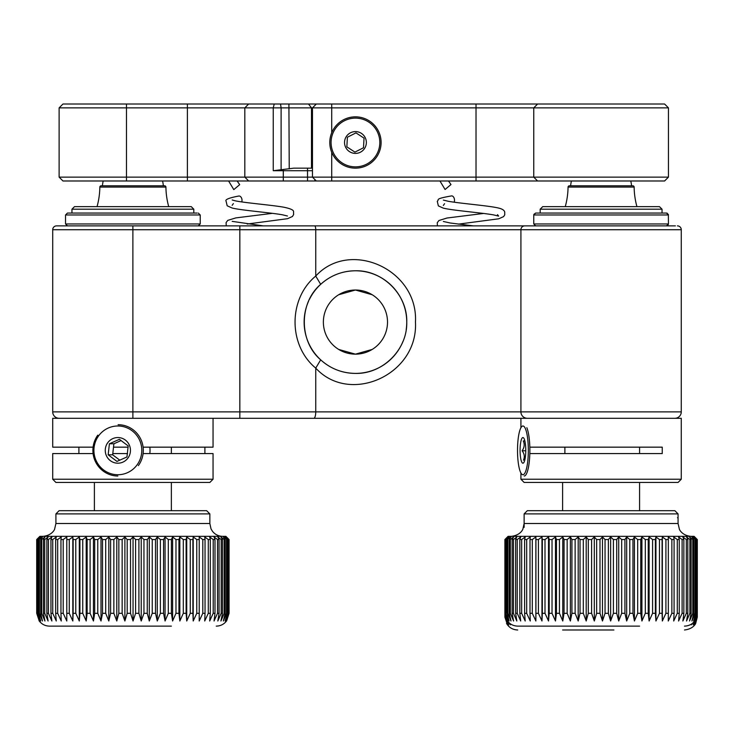 <?xml version="1.0" encoding="UTF-8"?>
<svg xmlns="http://www.w3.org/2000/svg" width="734" height="734" viewBox="0 0 734 734"><rect width="100%" height="100%" fill="white"/><g stroke="black" fill="none" stroke-linecap="round" stroke-linejoin="round"><path stroke-width="1.1" d="M681.271 479.229L678.069 482.44L524.131 482.44L520.92 479.229L681.271 479.229L681.271 418.297L132.882 418.297L132.882 411.884L520.92 411.884L520.92 229.724A3.844 3.844 0 0 1 524.773 225.879L675.408 225.879M530.278 453.575L662.242 453.575L662.242 447.162L530.278 447.162M544.188 206.639L659.462 206.639L662.031 209.199L540.169 209.199L540.169 213.053L535.673 213.053L666.518 213.053L662.031 213.053L666.518 213.053L668.445 214.979L533.756 214.979L535.673 213.053L540.169 213.053L540.169 209.199L542.729 206.639L544.188 206.639M541.683 213.053L540.169 213.053M213.053 479.229L209.851 482.44L55.912 482.44L52.71 479.229L213.053 479.229L213.053 453.575L143.102 453.575M93.09 447.162L52.71 447.162L52.71 418.297L213.053 418.297L213.053 447.162L143.102 447.162M204.896 447.162L204.896 453.575M128.147 447.162L113.513 447.162M93.09 453.575L52.71 453.575L52.71 479.229M78.896 453.575L78.896 447.162M127.569 453.575L112.797 453.575M71.95 209.199L74.51 206.639L191.244 206.639L193.813 209.199L71.95 209.199L71.95 213.053L67.455 213.053L197.097 213.053M121.459 213.053L71.95 213.053M165.921 187.078L99.842 187.078A1.284 1.284 0 0 1 101.127 185.812L164.636 185.812A1.284 1.284 0 0 1 165.921 187.078A76.969 76.969 0 0 0 168.719 206.639M99.842 187.078A76.969 76.969 0 0 1 97.044 206.639M94.392 510.68L94.392 482.44M171.361 510.68L171.361 482.44M171.361 453.575L171.361 447.162M634.139 187.078L568.061 187.078A1.284 1.284 0 0 1 569.345 185.812L632.855 185.812A1.284 1.284 0 0 1 634.139 187.078A76.969 76.969 0 0 0 636.938 206.639M568.061 187.078A76.969 76.969 0 0 1 565.263 206.639M562.611 510.68L562.611 482.44M639.58 510.68L639.58 482.44L639.58 510.68M639.58 453.575L639.58 447.162M506.038 538.389L508.093 536.334L694.098 536.334L697.3 539.545L694.492 536.976L696.841 539.545L693.547 536.976L695.649 539.545L691.896 536.976L693.731 539.545L692.777 539.545L689.556 536.976L691.116 539.545L689.887 539.545L686.547 536.976L687.813 539.545L686.327 539.545L682.877 536.976L683.859 539.545L682.106 539.545L678.592 536.976L679.262 539.545L677.28 539.545L673.711 536.976L674.078 539.545L671.867 539.545L668.289 536.976L668.335 539.545L665.912 539.545L662.343 536.976L662.086 539.545L659.471 539.545L655.939 536.976L655.37 539.545L652.581 539.545L649.113 536.976L648.232 539.545L645.305 539.545L641.92 536.976L640.745 539.545L637.69 539.545L634.424 536.976L632.956 539.545L629.8 539.545L626.671 536.976L624.918 539.545L621.68 539.545L618.716 536.976L616.707 539.545L613.413 539.545L610.633 536.976L608.376 539.545L605.045 539.545L602.476 536.976L599.99 539.545L596.659 539.545L594.311 536.976L591.604 539.545L588.301 539.545L586.2 536.976L583.301 539.545L580.034 539.545L578.199 536.976L575.126 539.545L571.933 539.545L570.373 536.976L567.153 539.545L564.051 539.545L562.776 536.976L559.436 539.545L556.455 539.545L555.482 536.976L552.032 539.545L549.197 539.545L548.527 536.976L545.004 539.545L542.334 539.545L541.967 536.976L538.407 539.545L535.921 539.545L535.866 536.976L532.288 539.545L530.003 539.545L530.26 536.976L526.691 539.545L524.617 539.545L525.195 536.976L521.654 539.545L519.828 539.545L520.7 536.976L517.231 539.545L515.644 539.545L516.819 536.976L513.442 539.545L512.121 539.545L513.58 536.976L510.314 539.545L509.268 539.545L511.011 536.976L507.121 539.545L509.13 536.976L505.68 539.545L507.937 536.976L504.974 539.545L507.46 536.976L504.891 539.545L504.891 613.303L506.038 618.615L507.46 621.001L504.974 613.303L507.937 621.001L505.68 613.303L509.13 621.001L507.121 613.303L507.882 613.303L511.011 621.001L509.268 613.303L510.314 613.303L513.58 621.001L512.121 613.303L513.442 613.303L516.819 621.001L515.644 613.303L517.231 613.303L520.7 621.001L519.828 613.303L521.654 613.303L525.195 621.001L524.617 613.303L526.691 613.303L530.26 621.001L530.003 613.303L532.288 613.303L535.866 621.001L535.921 613.303L538.407 613.303L541.967 621.001L542.334 613.303L545.004 613.303L548.527 621.001L549.197 613.303L552.032 613.303L555.482 621.001L556.455 613.303L559.436 613.303L562.776 621.001L564.051 613.303L567.153 613.303L570.373 621.001L571.933 613.303L575.126 613.303L578.199 621.001L580.034 613.303L583.301 613.303L586.2 621.001L588.301 613.303L591.604 613.303L594.311 621.001L596.659 613.303L599.99 613.303L602.476 621.001L605.045 613.303L608.376 613.303L610.633 621.001L613.413 613.303L616.707 613.303L618.716 621.001L621.68 613.303L624.918 613.303L626.671 621.001L629.8 613.303L632.956 613.303L634.424 621.001L637.69 613.303L640.745 613.303L641.92 621.001L645.305 613.303L648.232 613.303L649.113 621.001L652.581 613.303L655.37 613.303L655.939 621.001L659.471 613.303L662.086 613.303L662.343 621.001L665.912 613.303L668.335 613.303L668.289 621.001L671.867 613.303L674.078 613.303L673.711 621.001L677.28 613.303L679.262 613.303L678.592 621.001L682.106 613.303L683.859 613.303L682.877 621.001L686.327 613.303L687.813 613.303L686.547 621.001L689.887 613.303L691.116 613.303L689.556 621.001L692.777 613.303L693.731 613.303L691.896 621.001L694.97 613.303L695.649 613.303L693.547 621.001L696.841 613.303L696.841 539.545M639.58 626.13L517.718 626.13C512.36 625.909 508.46 623.405 506.038 618.615M524.131 513.892L527.333 510.68L674.858 510.68L678.069 513.892L524.131 513.892L524.131 523.507L678.069 523.507L679.372 529.15C679.106 528.985 681.813 535.526 690.896 536.334M518.782 626.13L562.611 626.13M535.866 536.976L535.866 621.001M535.921 539.545L535.921 613.303M538.407 613.303L538.407 539.545M541.967 536.976L541.967 621.001M542.334 539.545L542.334 613.303M545.004 613.303L545.004 539.545M548.527 536.976L548.527 621.001M549.197 539.545L549.197 613.303M552.032 613.303L552.032 539.545M555.482 536.976L555.482 621.001M556.455 539.545L556.455 613.303M559.436 613.303L559.436 539.545M562.776 536.976L562.776 621.001M564.051 539.545L564.051 613.303M567.153 613.303L567.153 539.545M570.373 536.976L570.373 621.001M571.933 539.545L571.933 613.303M575.126 613.303L575.126 539.545M578.199 536.976L578.199 621.001M580.034 539.545L580.034 613.303M583.301 613.303L583.301 539.545M586.2 536.976L586.2 621.001M588.301 539.545L588.301 613.303M591.604 613.303L591.604 539.545M594.311 536.976L594.311 621.001M596.659 539.545L596.659 613.303M599.99 613.303L599.99 539.545M602.476 536.976L602.476 621.001M605.045 539.545L605.045 613.303M608.376 613.303L608.376 539.545M610.633 536.976L610.633 621.001M613.413 539.545L613.413 613.303M616.707 613.303L616.707 539.545M618.716 536.976L618.716 621.001M621.68 539.545L621.68 613.303M624.918 613.303L624.918 539.545M626.671 536.976L626.671 621.001M629.8 539.545L629.8 613.303M632.956 613.303L632.956 539.545M634.424 536.976L634.424 621.001M637.69 539.545L637.69 613.303M640.745 613.303L640.745 539.545M641.92 536.976L641.92 621.001M645.305 539.545L645.305 613.303M648.232 613.303L648.232 539.545M649.113 536.976L649.113 621.001M652.581 539.545L652.581 613.303M655.37 613.303L655.37 539.545M655.939 536.976L655.939 621.001M659.471 539.545L659.471 613.303M662.086 613.303L662.086 539.545M662.343 536.976L662.343 621.001M665.912 539.545L665.912 613.303M668.335 613.303L668.335 539.545M671.867 539.545L671.867 613.303M674.078 613.303L674.078 539.545M677.28 539.545L677.28 613.303M679.262 613.303L679.262 539.545M682.106 539.545L682.106 613.303M683.859 613.303L683.859 539.545M686.327 539.545L686.327 613.303M687.813 613.303L687.813 539.545M689.887 539.545L689.887 613.303M691.116 613.303L691.116 539.545M692.777 539.545L692.777 613.303M693.731 613.303L693.731 539.545M694.97 539.545L694.97 613.303M695.649 613.303L695.649 539.545M696.447 539.545L696.447 613.303M696.841 613.303L694.492 621.001L697.3 613.303L697.3 539.545M697.208 539.545L697.208 613.303M697.3 613.303L696.153 618.615C693.731 623.405 689.841 625.909 684.483 626.13M504.974 539.545L504.974 613.303M505.166 613.303L505.166 539.545M505.68 539.545L505.68 613.303M506.166 613.303L506.166 539.545M507.121 539.545L507.121 613.303M507.882 613.303L507.882 539.545M509.268 539.545L509.268 613.303M510.314 613.303L510.314 539.545M512.121 539.545L512.121 613.303M513.442 613.303L513.442 539.545M515.644 539.545L515.644 613.303M517.231 613.303L517.231 539.545M519.828 539.545L519.828 613.303M521.654 613.303L521.654 539.545M524.617 539.545L524.617 613.303M526.691 613.303L526.691 539.545M530.003 539.545L530.003 613.303M532.288 613.303L532.288 539.545M39.875 536.334L225.879 536.334L229.063 539.545L226.182 536.976L228.485 539.545L225.127 536.976L227.191 539.545L223.375 536.976L225.173 539.545L224.173 539.545L220.934 536.976L222.457 539.545L221.182 539.545L217.824 536.976L219.053 539.545L217.521 539.545L214.062 536.976L214.998 539.545L213.209 539.545L209.685 536.976L210.319 539.545L208.291 539.545L204.722 536.976L205.043 539.545L202.795 539.545L199.217 536.976L199.226 539.545L196.767 539.545L193.207 536.976L192.895 539.545L190.262 539.545L186.73 536.976L186.115 539.545L183.307 539.545L179.848 536.976L178.931 539.545L175.977 539.545L172.609 536.976L171.389 539.545L168.315 539.545L165.067 536.976L163.563 539.545L160.388 539.545L157.278 536.976L155.498 539.545L152.25 539.545L149.305 536.976L147.259 539.545L143.956 539.545L141.212 536.976L138.91 539.545L135.588 539.545L133.047 536.976L130.524 539.545L127.193 539.545L124.89 536.976L122.147 539.545L118.844 539.545L116.789 536.976L113.853 539.545L110.605 539.545L108.806 536.976L105.705 539.545L102.531 539.545L101.008 536.976L97.769 539.545L94.686 539.545L93.457 536.976L90.099 539.545L87.135 539.545L86.208 536.976L82.749 539.545L79.933 539.545L79.309 536.976L75.785 539.545L73.134 539.545L72.822 536.976L69.253 539.545L66.794 539.545L66.785 536.976L63.207 539.545L60.95 539.545L61.252 536.976L57.683 539.545L55.656 539.545L56.27 536.976L52.738 539.545L50.949 539.545L51.866 536.976L48.407 539.545L46.866 539.545L48.086 536.976L44.719 539.545L43.434 539.545L44.939 536.976L41.691 539.545L40.691 539.545L42.471 536.976L38.636 539.545L40.691 536.976L37.315 539.545L39.608 536.976L36.709 539.545L39.875 536.334M39.232 536.976L36.7 539.545L36.709 613.303L39.232 621.001L36.709 613.303L36.7 539.545M171.361 626.13L49.499 626.13C45.159 626.019 41.682 624.239 39.067 620.771L39.232 621.001M36.709 613.303L39.608 621.001L37.315 613.303L40.691 621.001L38.636 613.303L39.37 613.303L42.471 621.001L40.691 613.303L41.691 613.303L44.939 621.001L43.434 613.303L44.719 613.303L48.086 621.001L46.866 613.303L48.407 613.303L51.866 621.001L50.949 613.303L52.738 613.303L56.27 621.001L55.656 613.303L57.683 613.303L61.252 621.001L60.95 613.303L63.207 613.303L66.785 621.001L66.794 613.303L69.253 613.303L72.822 621.001L73.134 613.303L75.785 613.303L79.309 621.001L79.933 613.303L82.749 613.303L86.208 621.001L87.135 613.303L90.099 613.303L93.457 621.001L94.686 613.303L97.769 613.303L101.008 621.001L102.531 613.303L105.705 613.303L108.806 621.001L110.605 613.303L113.853 613.303L116.789 621.001L118.844 613.303L122.147 613.303L124.89 621.001L127.193 613.303L130.524 613.303L133.047 621.001L135.588 613.303L138.91 613.303L141.212 621.001L143.956 613.303L147.259 613.303L149.305 621.001L152.25 613.303L155.498 613.303L157.278 621.001L160.388 613.303L163.563 613.303L165.067 621.001L168.315 613.303L171.389 613.303L172.609 621.001L175.977 613.303L178.931 613.303L179.848 621.001L183.307 613.303L186.115 613.303L186.73 621.001L190.262 613.303L192.895 613.303L193.207 621.001L196.767 613.303L199.226 613.303L199.217 621.001L202.795 613.303L205.043 613.303L204.722 621.001L208.291 613.303L210.319 613.303L209.685 621.001L213.209 613.303L214.998 613.303L214.062 621.001L217.521 613.303L219.053 613.303L217.824 621.001L221.182 613.303L222.457 613.303L222.457 539.545M55.912 513.892L59.124 510.68L206.639 510.68L209.851 513.892L55.912 513.892L55.912 523.507L209.851 523.507L211.025 528.884L212.42 531.214C215.034 534.526 218.448 536.242 222.677 536.334M57.243 626.13L94.392 626.13M50.949 539.545L50.949 613.303M52.738 613.303L52.738 539.545M55.656 539.545L55.656 613.303M57.683 613.303L57.683 539.545M60.95 539.545L60.95 613.303M63.207 613.303L63.207 539.545M66.785 536.976L66.785 621.001M66.794 539.545L66.794 613.303M69.253 613.303L69.253 539.545M72.822 536.976L72.822 621.001M73.134 539.545L73.134 613.303M75.785 613.303L75.785 539.545M79.309 536.976L79.309 621.001M79.933 539.545L79.933 613.303M82.749 613.303L82.749 539.545M86.208 536.976L86.208 621.001M87.135 539.545L87.135 613.303M90.099 613.303L90.099 539.545M93.457 536.976L93.457 621.001M94.686 539.545L94.686 613.303M97.769 613.303L97.769 539.545M101.008 536.976L101.008 621.001M102.531 539.545L102.531 613.303M105.705 613.303L105.705 539.545M108.806 536.976L108.806 621.001M110.605 539.545L110.605 613.303M113.853 613.303L113.853 539.545M116.789 536.976L116.789 621.001M118.844 539.545L118.844 613.303M122.147 613.303L122.147 539.545M124.89 536.976L124.89 621.001M127.193 539.545L127.193 613.303M130.524 613.303L130.524 539.545M133.047 536.976L133.047 621.001M135.588 539.545L135.588 613.303M138.91 613.303L138.91 539.545M141.212 536.976L141.212 621.001M143.956 539.545L143.956 613.303M147.259 613.303L147.259 539.545M149.305 536.976L149.305 621.001M152.25 539.545L152.25 613.303M155.498 613.303L155.498 539.545M157.278 536.976L157.278 621.001M160.388 539.545L160.388 613.303M163.563 613.303L163.563 539.545M165.067 536.976L165.067 621.001M168.315 539.545L168.315 613.303M171.389 613.303L171.389 539.545M172.609 536.976L172.609 621.001M175.977 539.545L175.977 613.303M178.931 613.303L178.931 539.545M179.848 536.976L179.848 621.001M183.307 539.545L183.307 613.303M186.115 613.303L186.115 539.545M186.73 536.976L186.73 621.001M190.262 539.545L190.262 613.303M192.895 613.303L192.895 539.545M193.207 536.976L193.207 621.001M196.767 539.545L196.767 613.303M199.226 613.303L199.226 539.545M202.795 539.545L202.795 613.303M205.043 613.303L205.043 539.545M208.291 539.545L208.291 613.303M210.319 613.303L210.319 539.545M213.209 539.545L213.209 613.303M214.998 613.303L214.998 539.545M217.521 539.545L217.521 613.303M219.053 613.303L219.053 539.545M221.182 539.545L221.182 613.303M222.457 613.303L220.934 621.001L224.173 613.303L225.173 613.303L225.173 539.545M224.173 539.545L224.173 613.303M225.173 613.303L223.375 621.001L226.476 613.303L227.191 613.303L227.191 539.545M226.476 539.545L226.476 613.303M227.191 613.303L225.127 621.001L228.485 613.303L228.485 539.545M228.063 539.545L228.063 613.303M228.485 613.303L226.182 621.001L229.063 613.303L229.063 539.545M228.925 539.545L228.925 613.303M229.063 613.303L226.696 620.771C224.081 624.239 220.604 626.019 216.264 626.13M36.856 613.303L36.856 539.545M37.315 539.545L37.315 613.303M37.755 613.303L37.755 539.545M38.636 539.545L38.636 613.303M39.37 613.303L39.37 539.545M40.691 539.545L40.691 613.303M41.691 613.303L41.691 539.545M43.434 539.545L43.434 613.303M44.719 613.303L44.719 539.545M46.866 539.545L46.866 613.303M48.407 613.303L48.407 539.545M108.173 454.805L116.954 461.411L126.954 456.97L128.184 445.923L119.403 439.327L109.403 443.767L108.173 454.805L112.66 454.805L119.853 460.218M107.724 442.749A12.827 12.597 -90 0 0 110.366 460.686A12.827 12.597 -90 0 0 127.991 457.988A12.827 12.597 -90 0 0 125.34 440.051A12.827 12.597 -90 0 0 107.724 442.749M137.111 464.842A24.369 23.938 -90 0 0 132.074 430.757A24.369 23.938 -90 0 0 98.595 435.886A24.369 23.938 -90 0 0 103.632 469.971A24.369 23.938 -90 0 0 137.111 464.842M118.101 424.711A25.653 25.204 90 0 1 138.368 465.604M149.828 453.575A25.653 25.204 -90 0 0 149.828 447.162M117.853 476.027A25.653 25.204 90 0 1 97.824 435.124M121.165 440.538L113.889 443.767L109.403 443.767M113.889 443.767L112.66 454.805M524.856 440.951L523.287 440.951C524.792 444.226 524.406 447.492 522.131 450.768C524.461 453.878 524.893 457.016 523.443 460.181M524.26 439.033A12.827 2.844 -90 0 0 523.571 437.877A12.827 2.844 -90 0 0 520.259 445.868A12.827 2.844 -90 0 0 521.59 461.704A12.827 2.844 -90 0 0 523.571 462.86A12.827 2.844 -90 0 0 525.746 452.016A12.827 2.844 -90 0 0 524.26 439.033M520.388 471.898A24.369 5.413 -90 0 0 521.691 474.1A24.369 5.413 -90 0 0 527.985 458.924A24.369 5.413 -90 0 0 525.461 428.839A24.369 5.413 -90 0 0 521.691 426.637A24.369 5.413 -90 0 0 517.562 447.235A24.369 5.413 -90 0 0 520.388 471.898M526.838 427.702A25.653 5.698 90 0 1 529.7 456.557A25.653 5.698 90 0 1 524.177 476.027M564.85 453.575A25.653 5.698 -90 0 0 564.85 447.162M525.773 450.768L522.131 450.768M363.532 147.24L364.036 138.148L355.972 132.882L347.384 137.23L346.852 146.846L354.917 152.112L363.504 147.763L364.036 138.148L355.972 132.882L347.384 137.23L346.852 146.846L354.917 152.112M346.32 136.533A10.9 10.9 0 0 0 349.476 151.626A10.9 10.9 0 0 0 364.569 148.461A10.9 10.9 0 0 0 361.403 133.368A10.9 10.9 0 0 0 346.32 136.533M375.845 155.828A24.369 24.369 0 0 0 368.771 122.092A24.369 24.369 0 0 0 335.043 129.166A24.369 24.369 0 0 0 342.117 162.902A24.369 24.369 0 0 0 375.845 155.828M333.97 128.468A25.653 25.653 0 0 1 369.477 121.018A25.653 25.653 0 0 1 376.918 156.535A25.653 25.653 0 0 1 341.411 163.976A25.653 25.653 0 0 1 333.97 128.468M355.384 151.874L363.504 147.763M239.688 184.665L233.788 189.611L239.688 184.665L237.128 180.986M241.752 201.914A3.844 2.587 -98.7 0 0 241.945 201.162A3.844 2.587 -98.7 0 0 238.807 196.033C229.063 197.868 224.824 199.584 226.081 201.18L227.182 205.786L232.1 208.006C241.247 210.337 269.644 212.53 282.306 214.768L287.453 216.007M450.96 184.564L445.079 189.5L450.96 184.564M454.126 202.199A3.844 2.404 -98.3 0 0 454.447 201.052A3.844 2.404 -98.3 0 0 451.511 195.914C433.794 199.033 439.758 199.455 437.271 201.29L438.363 205.896L443.263 208.117C452.401 210.447 480.834 212.64 493.496 214.878L498.634 216.117L497.496 214.64M406.186 329.694A51.316 51.316 0 0 0 355.439 270.782C342.099 270.956 330.511 275.479 320.685 284.342C298.876 302.793 298.857 341.365 320.685 359.834C330.502 368.697 342.09 373.221 355.439 373.404A51.316 51.316 0 0 0 402.966 341.448M308.5 301.371A51.316 51.316 0 0 0 355.439 373.404C382.809 374.147 407.489 349.476 406.755 322.079C407.563 294.839 382.79 269.984 355.439 270.782A51.316 51.316 0 0 0 309.436 299.362M338.723 294.729L355.439 290.022L372.166 294.729M372.166 349.448L355.439 354.155L338.723 349.448M355.439 354.155A32.067 32.067 0 0 1 323.373 322.088A32.067 32.067 0 0 1 355.439 290.022A32.067 32.067 0 0 1 387.515 322.088A32.067 32.067 0 0 1 355.439 354.155M527.333 418.297A6.413 6.413 0 0 1 520.92 411.884L681.271 411.884A6.413 6.413 0 0 1 674.858 418.297A6.413 6.413 0 0 0 681.271 411.884A6.413 6.413 0 0 1 674.858 418.297A6.413 6.413 0 0 0 681.271 411.884L681.271 229.724L52.71 229.724A3.844 3.844 0 0 1 56.555 225.879L533.756 225.879M52.71 229.724L52.71 411.884A6.413 6.413 0 0 0 59.124 418.297M681.271 229.724A3.844 3.844 0 0 0 677.427 225.879A3.844 3.844 0 0 1 681.271 229.724A3.844 3.844 0 0 0 677.427 225.879A3.844 3.844 0 0 1 681.271 229.724M320.685 284.342L315.748 276.067C349.751 238.825 418.27 269.314 415.462 322.052C418.279 374.872 349.843 405.351 315.748 368.11L320.685 359.834M313.849 418.297A6.413 1.899 -90 0 0 315.748 411.884L315.748 368.11C288.141 345.42 288.168 298.738 315.748 276.067L315.748 229.724A3.844 1.138 -90 0 0 314.611 225.879M613.908 629.983L562.611 629.983M696.575 617.156L694.3 624.854L697.061 617.156L694.74 624.854L695.676 623.423L697.291 617.156L697.291 613.716M694.703 621.047L693.153 624.854L695.951 619.056M691.777 623.854L691.309 624.854L692.547 623.276M678.069 517.745L677.482 517.745M697.061 615.753L697.061 617.156M697.245 617.156L697.245 614.505M507.46 624.854L504.9 617.156L505.01 615.055M504.9 613.716L504.9 617.156M505.01 617.156L507.735 624.854L505.478 617.156M505.854 618.193L508.717 624.854L506.946 620.276M508.662 622.386L510.414 624.854L509.708 623.322M316.317 180.986L312.473 177.133L668.445 177.133L664.591 180.986L248.661 180.986L244.817 177.133L244.817 107.861L59.124 107.861L59.124 177.133L312.473 177.133L312.473 107.861L244.817 107.861L248.661 104.017L664.591 104.017L668.445 107.861L533.756 107.861L537.6 104.017M533.756 177.133L537.6 180.986L533.756 177.133L533.756 107.861L312.473 107.861L316.317 104.017M312.473 170.719L273.241 170.719L293.848 168.15L312.473 168.15M59.124 107.861L62.968 104.017L248.661 104.017M248.661 180.986L62.968 180.986L59.124 177.133M668.445 177.133L668.445 107.861M52.71 411.884L132.882 411.884L132.882 225.879M239.834 418.297L239.834 225.879M331.713 104.017L331.713 132.753M331.713 152.25L331.713 180.986M281.113 169.903L281.113 107.861L280.544 104.017M273.241 170.719L273.241 107.861L274.241 104.017M288.912 104.017L289.233 168.884M308.5 104.017L311.491 107.861L311.491 168.15M126.468 104.017L126.468 180.986M187.399 180.986L187.399 104.017M314.547 180.986L315.097 179.766M307.528 180.986L307.528 168.15M283.296 180.986L283.296 169.526M476.027 104.017L476.027 180.986M533.756 223.953L535.673 225.879L533.756 223.953L533.756 214.979L533.756 223.953L668.445 223.953L668.353 214.383M67.455 225.879L65.537 223.953L200.226 223.953L198.299 225.879M200.226 223.953L200.226 214.979L65.537 214.979L67.455 213.053M520.92 479.229L520.92 473.017M520.92 427.72L520.92 418.297M662.031 213.053L662.031 209.199M193.813 213.053L193.813 209.199M163.333 185.812A30.553 30.553 0 0 0 162.553 180.986M103.21 180.986A30.553 30.553 0 0 0 102.43 185.812M631.552 185.812A30.553 30.553 0 0 0 630.763 180.986M571.428 180.986A30.553 30.553 0 0 0 570.648 185.812M678.069 513.892L678.069 523.507M524.131 527.361L524.131 523.507L522.911 528.975C523.03 528.92 520.837 535.279 511.304 536.334M209.851 513.892L209.851 523.507M55.912 523.507L54.6 529.15C54.876 528.985 52.16 535.526 43.086 536.334M233.788 189.611L228.595 180.986M263.185 225.879L232.164 221.356M226.246 225.879L226.09 222.567L227.779 220.383L235.797 217.906L272.406 213.337M247.22 224.026L287.563 218.686L292.444 216.484L293.6 214.603L293.536 211.86C293.967 210.181 290.728 208.639 283.838 207.217C271.892 205.061 244.954 202.905 235.192 200.813L232.173 199.978M233.384 203.584L232.146 205.327M450.988 184.564L448.492 180.986M445.079 189.5L439.95 180.986M473.366 225.879L450.144 222.989L443.345 221.466M437.381 225.879L437.271 222.677L438.96 220.503L446.969 218.026L483.587 213.447M458.401 224.136L498.735 218.796L503.625 216.594L504.763 214.787L504.717 211.979C504.23 210.208 502.194 208.906 498.606 208.071C489.404 205.749 461.08 203.557 448.492 201.327L443.354 200.088M444.575 203.703L443.327 205.447M542.729 206.639L540.169 209.199M695.676 623.423C695.841 623.166 693.63 628.983 684.483 629.983M506.524 623.423C509.066 627.625 512.8 629.818 517.718 629.983M668.445 223.953L666.518 225.879L668.353 224.549M667.123 225.778L666.518 225.879M668.445 214.979L667.123 213.154M535.673 213.053L533.847 214.383M65.537 223.953L65.537 214.979M200.226 214.979L198.299 213.053"/></g></svg>

